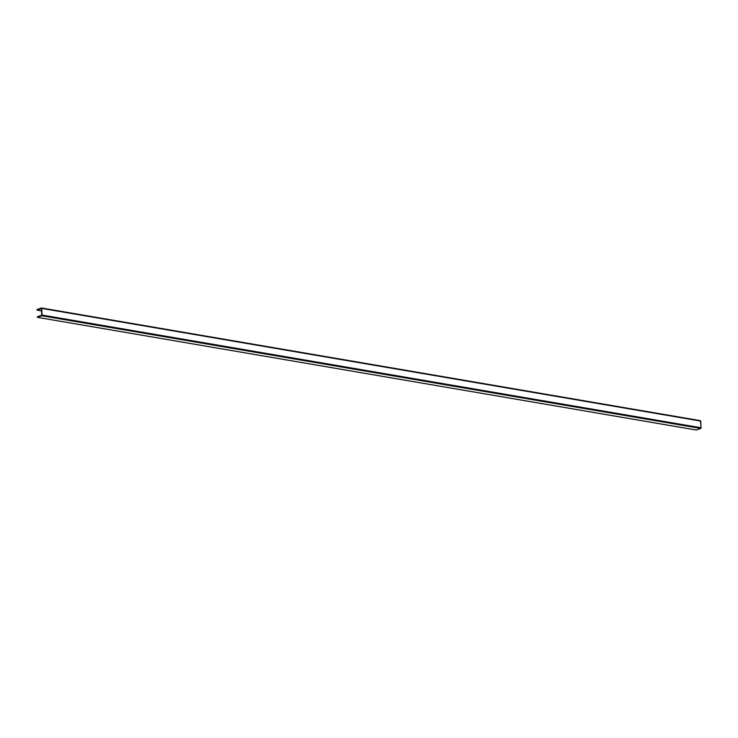 <?xml version="1.0" encoding="UTF-8"?>
<svg xmlns="http://www.w3.org/2000/svg" width="738" height="738" viewBox="0 0 738 738"><rect width="100%" height="100%" fill="white"/><g stroke="black" fill="none" stroke-linecap="round" stroke-linejoin="round"><path stroke-width="1.11" d="M41.752 315.218L37.38 316.786L41.752 315.218L41.393 308.539L41.752 315.218M41.522 310.892L36.983 310.117L41.393 308.539L37.02 310.108L41.522 310.882L36.918 310.006L41.494 307.977L42.131 315.08L701.1 427.763L42.131 315.08L41.78 315.772L700.759 428.455L701.1 427.763L700.463 420.66L41.605 308.032M36.983 310.117L36.983 309.554L41.365 307.986L41.762 308.41L42.038 315.513L37.407 317.34L696.377 430.023L700.759 428.455L41.78 315.772L37.38 317.34L696.34 430.033L701.008 428.197L700.74 421.094L41.762 308.41L700.334 420.669M696.321 430.014L37.38 317.34M700.463 420.66L41.494 307.977"/></g></svg>
